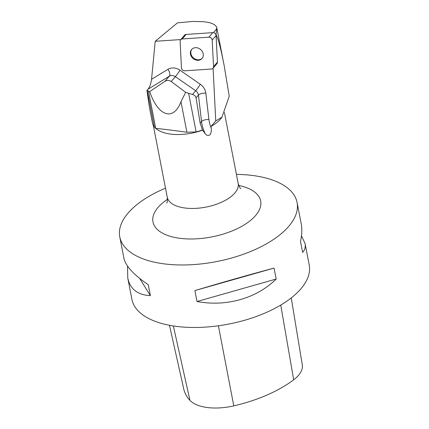 <?xml version="1.0" encoding="UTF-8"?>
<svg xmlns="http://www.w3.org/2000/svg" width="429" height="429" viewBox="0 0 429 429"><rect width="100%" height="100%" fill="white"/><g stroke="black" fill="none" stroke-linecap="round" stroke-linejoin="round"><path stroke-width="0.64" d="M180.63 39.725L184.534 35.194A2.869 2.445 40.7 0 1 186.106 34.438L212.805 32.636A2.869 2.445 40.7 0 1 216.093 35.548L217.433 62.141A2.869 2.445 40.7 0 1 216.913 63.733L213.015 68.259A2.869 2.445 -139.3 0 0 213.535 66.672L212.194 40.079A2.869 2.445 -139.3 0 0 208.902 37.167L182.207 38.969A2.869 2.445 -139.3 0 0 180.63 39.725A2.869 2.445 -139.3 0 0 180.11 41.313L181.451 67.905A2.869 2.445 -139.3 0 0 184.743 70.817L211.438 69.015A2.869 2.445 -139.3 0 0 213.015 68.259M200.734 49.614A6.88 5.872 -139.3 0 0 191.607 49.501A6.88 5.872 -139.3 0 0 192.991 58.441A6.88 5.872 -139.3 0 0 202.038 58.483A6.88 5.872 -139.3 0 0 200.734 49.614M224.158 65.53C220.881 48.718 218.189 38.471 216.082 34.797L216.768 27.504L224.158 65.53L229.247 96.257L221.943 117.128L215.744 120.962L213.084 68.179M221.991 117.063A36.122 17.069 169 0 1 221.734 117.444A36.122 17.069 169 0 1 211.089 126.34L211.197 127.917C211.551 130.1 211.25 132.298 210.296 134.513C208.338 135.988 206.655 135.714 205.244 133.698A36.846 31.44 -139.3 0 1 201.55 121.53L200.15 123.155L196.058 97.882L198.439 95.12L201.55 121.53A5.781 2.204 173.3 0 1 208.918 119.46L205.802 93.05A11.562 9.862 -139.3 0 0 200.305 84.266L179.982 70.222A11.562 9.862 -139.3 0 0 167.953 69.31L151.544 79.301L155.228 41.291L177.493 22.834L192.712 21.461L200.295 21.595C209.706 21.879 215.197 23.852 216.768 27.504M155.228 41.291L180.765 39.57M213.395 32.663L216.865 28.636M211.089 126.34L215.744 120.962M205.244 133.698L202.424 129.992A36.481 17.24 169 0 1 196.133 131.917L186.899 132.25C173.997 130.411 153.925 127.992 155.765 128.502L154.333 126.887A36.481 17.24 169 0 1 152.467 122.989L149.469 107.566L146.922 90.278L148.488 91.045M151.544 79.301C150.954 83.773 149.764 87.082 147.984 89.232L146.922 90.278M202.756 130.1A36.122 17.069 169 0 1 157.786 129.874L155.748 128.518L148.504 91.141M165.503 188.186A90.305 42.675 -11 0 0 130.99 209.926A90.305 42.675 -11 0 0 119.782 236.915A90.305 42.675 -11 0 0 197.694 264.264A90.305 42.675 -11 0 0 292.546 221.257A90.305 42.675 -11 0 0 297.072 202.456A90.305 42.675 -11 0 0 236.422 174.399M119.782 236.915L123.943 258.322C125.659 266.071 133.762 274.866 148.246 284.706L150.375 295.64C137.682 295.05 130.148 289.167 127.767 278.008L131.928 299.415A90.305 42.675 -11 0 0 228.716 324.072A90.305 42.675 -11 0 0 309.218 264.956L305.057 243.543C305.711 246.975 304.901 249.919 302.627 252.386L300.504 241.447C301.957 234.781 302.204 228.92 301.233 223.863L297.072 202.456M274.056 268.093L276.179 279.032C256.671 298.38 226.222 307.03 197.018 301.517L194.895 290.583C221.482 282.631 251.93 273.975 274.056 268.093L194.895 290.583M127.767 278.008L127.526 266.093M301.474 235.778L305.057 243.543M169.46 325.279L183.73 388.947A98.418 46.509 -11 0 0 189.95 400.364A40.626 19.198 -11 0 0 233.794 405.872A98.418 46.509 -11 0 0 293.677 379.788A40.626 19.198 -11 0 0 302.289 364.838L291.253 297.919M139.704 278.464L150.375 295.64M197.018 301.517L276.179 279.032M200.15 123.155L202.424 129.992M147.984 89.232L169.353 76.223L164.934 81.349C167.069 80.067 169.16 80.116 171.209 81.505L185.66 92.342L192.465 94.471C194.375 94.943 195.57 96.08 196.058 97.882M148.504 91.157L149.689 91.565L164.934 81.349M185.66 92.342L180.968 101.727C173.461 121.504 158.124 116.522 149.689 91.565M184.277 35.569A2.869 2.445 -139.3 0 0 184.014 36.787M191.849 49.244A6.88 5.872 -139.3 0 0 193.452 57.904A6.88 5.872 -139.3 0 0 202.257 58.21M182.212 38.969C180.85 39.162 180.148 39.951 180.11 41.323L181.451 67.895C181.789 69.723 182.888 70.699 184.754 70.817L211.433 69.021C212.795 68.822 213.497 68.034 213.535 66.667L212.194 40.09C211.856 38.261 210.757 37.285 208.891 37.167L182.212 38.969L186.106 34.438M216.093 35.548L212.194 40.079M213.535 66.672L217.433 62.141M208.902 37.167L212.805 32.636M153.282 125.295L167.262 197.233A36.122 17.069 -11 0 0 189.076 208.376A36.122 17.069 -11 0 0 225.461 200.263A36.122 17.069 -11 0 0 238.181 183.446C239.125 186.459 239.999 188.175 240.808 188.604M189.95 400.364L173.348 325.949M233.794 405.872L218.404 325.788M293.677 379.788L280.754 305.073M238.765 185.462A54.864 25.928 169 0 1 257.931 212.425A54.864 25.928 169 0 1 189.135 238.969A54.864 25.928 169 0 1 155.722 210.516A54.864 25.928 169 0 1 167.476 199.324M211.197 127.917A31.065 26.512 40.7 0 1 208.918 119.46M171.209 81.505L175.364 76.678L195.688 90.728L192.465 94.471M167.953 69.31A5.781 2.906 58.7 0 1 169.353 76.223A5.781 4.933 40.7 0 1 175.364 76.678A5.781 0.375 124.7 0 0 179.982 70.222M200.305 84.266A5.781 0.375 124.7 0 1 195.688 90.728A5.781 4.933 40.7 0 1 198.439 95.12A5.781 2.204 173.3 0 1 205.802 93.05M147.222 90.299L154.333 126.887M188.626 93.281L196.133 131.917M180.968 101.727L186.899 132.25M221.734 117.444L221.949 117.133M224.388 112.495L238.181 183.446M166.784 202.955L166.758 202.997C167.326 202.44 167.498 200.52 167.262 197.233"/></g></svg>
